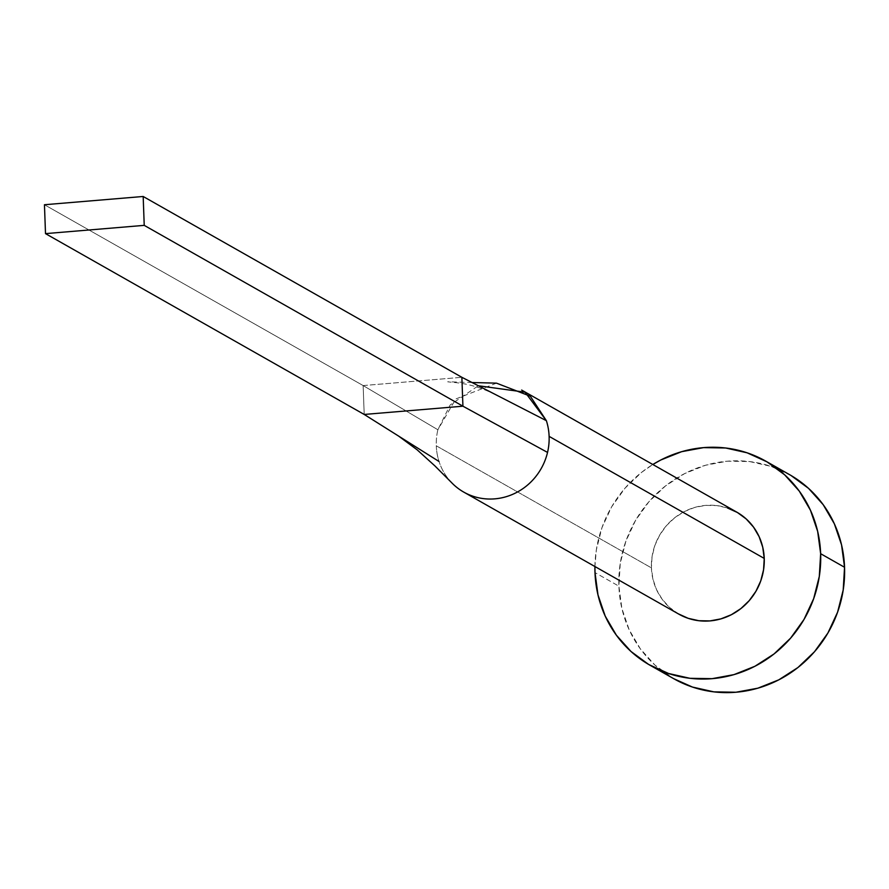 <?xml version="1.0" encoding="UTF-8"?>
<svg xmlns="http://www.w3.org/2000/svg" width="889" height="889" viewBox="0 0 889 889"><rect width="100%" height="100%" fill="white"/><g stroke="black" fill="none" stroke-linecap="round" stroke-linejoin="round"><path stroke-width="0.67" stroke-dasharray="4.45 3.33" d="M736.77 512.131A58.663 55.729 -60.4 0 0 679.04 514.642A58.663 55.729 -60.4 0 0 651.415 567.871L436.288 445.811A58.663 55.729 119.6 0 1 437.877 429.765L450.156 404.962L478.326 385.759M789.621 474.682A117.315 111.447 -60.4 0 0 674.162 479.693A117.315 111.447 -60.4 0 0 618.9 586.162L594.997 572.594L618.9 586.162A117.315 111.447 -60.4 0 0 673.829 678.751M594.93 566.537A117.315 111.447 119.6 0 1 652.826 464.503L641.614 472.337L625.045 488.139L611.654 506.819L601.964 527.666L596.341 549.88L594.93 566.537M678.818 614.132L669.428 607.331L662.094 599.164L656.515 589.618L652.904 579.05L651.415 567.871L652.082 556.514L654.893 545.413L659.738 534.989L666.439 525.643L674.718 517.742L684.274 511.586L694.742 507.419L705.699 505.385L716.756 505.574L727.458 507.975M790.888 475.404L770.985 466.358L749.583 461.558L727.491 461.18L705.555 465.247L684.63 473.593L665.517 485.905L648.948 501.696L635.557 520.376L625.867 541.223L620.244 563.437L618.9 586.162L621.889 608.509L629.112 629.645L640.269 648.748L654.937 665.083L673.718 678.685M451.545 482.583A58.663 55.729 119.6 0 1 439.044 461.502A58.663 55.729 119.6 0 1 436.288 445.811L651.415 567.871A58.663 55.729 -60.4 0 0 678.874 614.166M398.505 436.01L439.044 461.502A58.663 55.729 -60.4 0 0 454.812 485.716M496.484 383.148L455.801 398.95L437.877 429.765L363.145 385.57L364.201 414.452L363.145 385.57L437.877 429.765A58.663 55.729 -60.4 0 0 436.288 445.811A58.663 55.729 -60.4 0 0 439.044 461.502M363.145 385.57L461.869 377.303L363.145 385.57L44.45 204.737L363.145 385.57M472.037 382.526L447.678 381.77C454.079 382.981 469.414 381.781 495.984 394.827"/><path stroke-width="1.33" d="M478.326 385.759L525.088 392.205L546.368 420.675A58.663 55.729 119.6 0 1 549.113 436.366L764.24 558.425A58.663 55.729 -60.4 0 0 736.77 512.131L521.654 390.071M649.926 665.183L673.829 678.751A117.315 111.447 -60.4 0 0 789.288 673.729A117.315 111.447 -60.4 0 0 844.55 567.271A117.315 111.447 -60.4 0 0 789.621 474.682L765.718 461.113A117.315 111.447 119.6 0 1 820.647 553.703L844.55 567.271L820.647 553.703A117.315 111.447 119.6 0 1 765.385 660.171A117.315 111.447 119.6 0 1 649.926 665.183A117.315 111.447 119.6 0 1 594.997 572.594A117.315 111.447 119.6 0 1 594.93 566.537L594.997 572.594L597.997 594.952L605.209 616.088L616.366 635.191L631.034 651.515L648.659 664.461L668.561 673.495L689.964 678.307L712.056 678.674L733.992 674.618L754.917 666.272L774.03 653.96L790.599 638.158L803.989 619.477L813.679 598.63L819.302 576.428L820.647 553.703L817.658 531.344L810.435 510.208L799.278 491.106L784.609 474.782L766.985 461.847L747.082 452.801L725.68 448L703.588 447.623L681.652 451.679L660.727 460.024L652.826 464.503A117.315 111.447 119.6 0 1 765.718 461.113M727.458 507.975L737.403 512.497L746.215 518.965L753.55 527.133L759.128 536.678L762.74 547.246L764.24 558.425L763.562 569.782L760.751 580.895L755.906 591.318L749.205 600.653L740.926 608.554L731.369 614.71L720.901 618.877L709.944 620.911L698.898 620.722L688.186 618.322L678.24 613.799M673.718 678.685L692.464 687.064L713.867 691.864L735.959 692.242L757.895 688.175L778.82 679.829L797.933 667.528L814.502 651.726L827.892 633.046L837.582 612.199L843.205 589.985L844.55 567.271L841.561 544.913L834.338 523.777L823.181 504.674L808.512 488.339L790.888 475.404M463.758 492.106L678.874 614.166A58.663 55.729 -60.4 0 0 736.603 611.665A58.663 55.729 -60.4 0 0 764.24 558.425L549.113 436.366A58.663 55.729 119.6 0 1 547.535 452.412A58.663 55.729 119.6 0 1 463.758 492.106A58.663 55.729 119.6 0 1 451.545 482.583M454.812 485.716A58.663 55.729 -60.4 0 0 547.535 452.412L462.925 406.195L364.201 414.452L398.505 436.01L417.141 449.812L434.877 465.88L451.801 482.838M547.535 452.412A58.663 55.729 -60.4 0 0 549.113 436.366A58.663 55.729 -60.4 0 0 546.368 420.675L461.869 377.303L462.925 406.195L547.535 452.412M439.044 461.502L364.201 414.452L45.506 233.629L364.201 414.452L462.925 406.195L144.229 225.362L462.925 406.195L461.869 377.303L546.368 420.675L530.322 396.216L496.484 383.148L472.037 382.526M461.869 377.303L143.173 196.48L44.45 204.737L45.506 233.629L144.229 225.362L143.173 196.48L461.869 377.303M143.173 196.48L44.45 204.737L45.506 233.629L144.229 225.362L143.173 196.48"/></g></svg>

